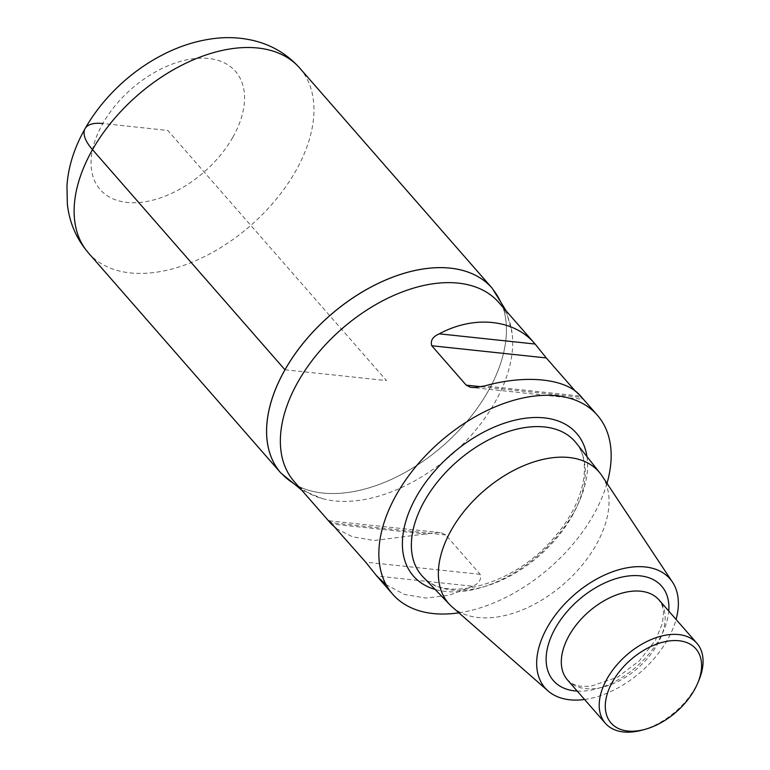 <?xml version="1.0" encoding="UTF-8"?>
<svg xmlns="http://www.w3.org/2000/svg" width="770" height="770" viewBox="0 0 770 770"><rect width="100%" height="100%" fill="white"/><g stroke="black" fill="none" stroke-linecap="round" stroke-linejoin="round"><path stroke-width="0.58" stroke-dasharray="3.85 2.89" d="M452.057 606.818A99.888 61.359 138.8 0 0 595.961 545.208A99.888 61.359 138.8 0 0 601.957 475.764M584.555 699.478A82.929 50.945 138.8 0 0 667.503 639.764A82.929 50.945 138.8 0 0 676.079 619.446M641.545 730.278A60.791 37.345 138.8 0 0 695.118 687.957A60.791 37.345 138.8 0 0 698.996 680.045M606.991 483.358A135.944 83.507 -41.2 0 1 593.343 515.149A135.944 83.507 -41.2 0 1 458.901 612.824M294.169 481.519A135.944 83.507 138.8 0 0 322.438 498.613A135.944 83.507 138.8 0 0 494.86 402.508A135.944 83.507 138.8 0 0 512.031 332.871A135.944 83.507 138.8 0 0 498.854 302.562M575.575 391.439L582.803 399.284L471.837 387.474M481.298 386.752L580.724 397.33C583.583 400.034 583.564 399.63 580.647 396.117L484.811 385.914M336.355 528.634L352.439 536.757L374.105 540.53L431.19 533.215L437.735 532.494L441.643 532.85L445.724 534.938L480.172 574.333C481.673 579.435 479.161 583.4 472.645 586.24L376.809 576.037L376.309 575.469M472.645 586.24L449.459 595.152L426.156 598.088L404.491 594.45L386.03 584.613M280.829 472.972A140.371 86.221 138.8 0 0 443.25 445.512A140.371 86.221 138.8 0 0 492.184 288.211A140.371 86.221 -41.2 0 1 488.045 391.401A140.371 86.221 -41.2 0 1 280.819 472.972M284.958 369.783L386.502 380.592L167.793 130.438L102.805 123.518M571.927 516.304A101.765 62.514 138.8 0 0 576.124 442.923C592.159 461.278 584.719 502.29 555.353 536.064C516.295 584.748 444.55 603.844 422.961 576.836A101.765 62.514 138.8 0 0 571.927 516.304M586.981 456.639A108.397 66.586 -41.2 0 1 538.827 554.814A108.397 66.586 -41.2 0 1 435.098 589.425M577.231 691.094A71.841 44.131 138.8 0 0 668.755 611.072M567.48 679.949A60.791 37.345 138.8 0 0 637.82 668.062A60.791 37.345 138.8 0 0 659.014 599.936L662.441 606.096L663.567 612.718L662.402 623.373L655.395 640.39L639.264 660.929L617.771 677.071L590.34 686.436L579.348 686.128L573.063 684.135L567.49 679.949M480.172 574.333L365.644 562.139M445.724 534.938L331.206 522.743M427.109 534.159L332.361 524.072M232.781 137.349A89.83 55.18 -41.2 0 1 99.907 189.276A89.83 55.18 -41.2 0 1 170.69 64.68A89.83 55.18 -41.2 0 1 232.781 137.349M88.358 252.839A140.371 86.221 138.8 0 0 295.584 171.258A140.371 86.221 138.8 0 0 299.713 68.068M329.127 520.799L440.094 532.609M301.542 489.961L322.447 498.623M506.237 310.993L512.031 332.871"/><path stroke-width="1.16" d="M676.079 619.446A82.929 50.945 138.8 0 0 672.479 582.11L601.957 475.764A99.888 61.359 138.8 0 0 600.071 473.175A99.888 61.359 138.8 0 0 527.893 464.021A99.888 61.359 138.8 0 0 451.441 529.827A99.888 61.359 138.8 0 0 449.738 604.614A99.888 61.359 138.8 0 0 452.057 606.818L548.028 690.911A82.929 50.945 138.8 0 0 584.555 699.478M672.479 582.11A82.929 50.945 138.8 0 0 612.833 571.677A82.929 50.945 138.8 0 0 547.518 626.992A82.929 50.945 138.8 0 0 548.028 690.911M697.812 682.903L698.996 680.045A60.791 37.345 138.8 0 0 696.898 643.268A60.791 37.345 138.8 0 0 607.164 678.591A60.791 37.345 138.8 0 0 605.374 723.29A60.791 37.345 138.8 0 0 641.545 730.278L644.538 729.479A56.364 34.631 138.8 0 0 694.213 690.238A56.364 34.631 138.8 0 0 697.812 682.903A56.364 34.631 138.8 0 0 675.694 640.563A56.364 34.631 138.8 0 0 612.66 681.566A56.364 34.631 138.8 0 0 644.538 729.479M458.901 612.824A135.944 83.507 -41.2 0 1 392.642 594.161A135.944 83.507 -41.2 0 1 440.045 441.807A135.944 83.507 -41.2 0 1 597.347 415.213A135.944 83.507 -41.2 0 1 606.991 483.358M597.347 415.203L580.647 396.117C566.451 378.57 526.045 374.268 484.811 385.914L474.195 387.579L470.278 387.223L466.197 385.135L431.758 345.749C430.247 340.638 432.759 336.673 439.275 333.833C474.185 314.949 514.581 319.242 535.121 344.036L498.854 302.562A135.944 83.507 138.8 0 0 298.163 381.574A135.944 83.507 138.8 0 0 294.169 481.519L330.927 523.571L336.355 528.634M439.275 333.833L535.121 344.036L546.276 357.935L575.575 391.439M386.03 584.613L376.809 576.037L365.644 562.139L329.127 520.799M331.206 522.743C328.338 520.039 328.367 520.443 331.273 523.956L332.361 524.072M284.958 369.783A140.371 86.221 138.8 0 0 280.829 472.972A140.371 86.221 -41.2 0 1 329.762 315.671A140.371 86.221 -41.2 0 1 492.184 288.211A140.371 86.221 138.8 0 0 284.958 369.783L92.496 149.649A50.531 19.693 29.6 0 1 102.805 123.518M600.071 473.175L576.124 442.923A101.765 62.514 138.8 0 0 502.589 433.597A101.765 62.514 138.8 0 0 424.694 500.635A101.765 62.514 138.8 0 0 422.961 576.836L449.738 604.614M435.098 589.425A108.397 66.586 -41.2 0 1 416.58 496.342A108.397 66.586 -41.2 0 1 515.361 420.074A108.397 66.586 -41.2 0 1 586.981 456.639M668.755 611.072A71.841 44.131 138.8 0 0 626.549 576.239A71.841 44.131 138.8 0 0 555.536 627.839A71.841 44.131 138.8 0 0 577.231 691.094M696.898 643.268L659.014 599.926A60.791 37.345 138.8 0 0 569.271 635.26A60.791 37.345 138.8 0 0 567.48 679.949L605.374 723.29M466.197 385.135L481.298 386.752M431.758 345.749L546.276 357.935M506.237 310.993L492.174 288.201L299.713 68.058A140.371 86.221 138.8 0 0 137.291 95.528A140.371 86.221 138.8 0 0 88.358 252.839L280.829 472.982L301.542 489.961M392.652 594.161L376.309 575.469M299.713 68.058C287.2 54.131 271.82 44.968 253.571 40.569C240.798 37.566 227.708 36.873 214.31 38.5C195.898 40.791 177.937 46.614 160.42 55.979C110.408 82.515 70.224 134.461 66.971 185.82L67.337 203.954C69.329 222.424 76.336 238.729 88.367 252.839"/></g></svg>
